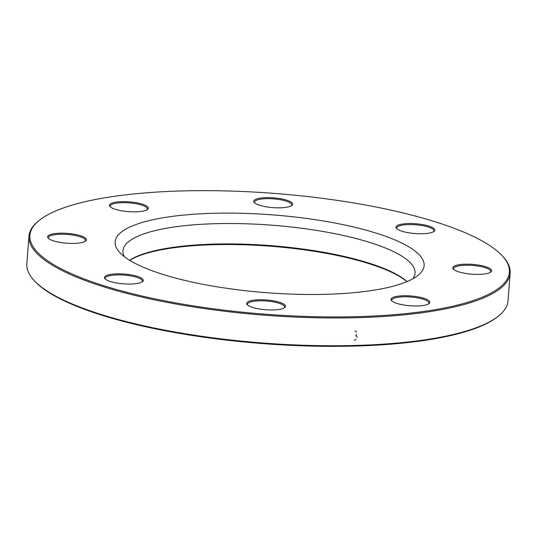 <?xml version="1.0" encoding="UTF-8"?>
<svg xmlns="http://www.w3.org/2000/svg" width="537" height="537" viewBox="0 0 537 537"><rect width="100%" height="100%" fill="white"/><g stroke="black" fill="none" stroke-linecap="round" stroke-linejoin="round"><path stroke-width="0.81" d="M28.985 236.099L26.85 263.875A241.294 60.782 4.4 0 0 33.932 280.287A241.294 60.782 4.4 0 0 355.622 345.452A241.294 60.782 4.4 0 0 498.504 316.038A241.294 60.782 4.4 0 0 508.015 300.901L510.15 273.125A241.294 60.782 -175.6 0 1 357.756 317.676A241.294 60.782 -175.6 0 1 28.985 236.099A241.294 60.782 -175.6 0 1 38.496 220.962L39.369 220.264A240.448 60.567 4.4 0 0 264.983 314.185A240.448 60.567 4.4 0 0 502.317 255.887A240.448 60.567 4.4 0 0 181.754 190.95A240.448 60.567 4.4 0 0 39.369 220.264M502.317 255.887L503.068 256.713A241.294 60.782 -175.6 0 1 510.15 273.125M412.792 278.831A146.467 36.899 4.4 0 0 415.041 273.199A146.467 36.899 4.4 0 0 215.471 223.687A146.467 36.899 4.4 0 0 122.966 250.725A146.467 36.899 4.4 0 0 124.329 256.632M129.571 260.23A146.467 36.899 -175.6 0 1 270.265 245.597A146.467 36.899 -175.6 0 1 407.059 281.583M213.008 213.303A154.938 39.026 -175.6 0 1 373.718 232.367A154.938 39.026 -175.6 0 1 418.008 275.4A154.938 39.026 -175.6 0 1 266.634 292.712A154.938 39.026 -175.6 0 1 119.697 252.45A154.938 39.026 -175.6 0 1 213.008 213.303M403.274 295.766A19.473 4.907 -175.6 0 1 423.471 298.163A19.473 4.907 -175.6 0 1 429.043 303.573A19.473 4.907 -175.6 0 1 410.013 305.748A19.473 4.907 -175.6 0 1 391.547 300.686A19.473 4.907 -175.6 0 1 403.274 295.766M258.975 299.774A19.473 4.907 -175.6 0 1 279.173 302.17A19.473 4.907 -175.6 0 1 284.744 307.573A19.473 4.907 -175.6 0 1 265.721 309.748A19.473 4.907 -175.6 0 1 247.248 304.694A19.473 4.907 -175.6 0 1 258.975 299.774M116.751 273.863A19.473 4.907 -175.6 0 1 136.948 276.26A19.473 4.907 -175.6 0 1 142.52 281.663A19.473 4.907 -175.6 0 1 123.49 283.838A19.473 4.907 -175.6 0 1 105.024 278.784A19.473 4.907 -175.6 0 1 116.751 273.863M59.909 233.212A19.473 4.907 -175.6 0 1 80.114 235.609A19.473 4.907 -175.6 0 1 85.678 241.019A19.473 4.907 -175.6 0 1 66.655 243.194A19.473 4.907 -175.6 0 1 48.182 238.133A19.473 4.907 -175.6 0 1 59.909 233.212M121.751 201.643A19.473 4.907 -175.6 0 1 141.956 204.04A19.473 4.907 -175.6 0 1 147.521 209.45A19.473 4.907 -175.6 0 1 128.497 211.625A19.473 4.907 -175.6 0 1 110.025 206.564A19.473 4.907 -175.6 0 1 121.751 201.643M266.05 197.643A19.473 4.907 -175.6 0 1 286.248 200.039A19.473 4.907 -175.6 0 1 291.819 205.449A19.473 4.907 -175.6 0 1 272.789 207.624A19.473 4.907 -175.6 0 1 254.323 202.563A19.473 4.907 -175.6 0 1 266.05 197.643M408.274 223.553A19.473 4.907 -175.6 0 1 428.472 225.949A19.473 4.907 -175.6 0 1 434.044 231.353A19.473 4.907 -175.6 0 1 415.02 233.535A19.473 4.907 -175.6 0 1 396.548 228.473A19.473 4.907 -175.6 0 1 408.274 223.553M465.116 264.197A19.473 4.907 -175.6 0 1 485.314 266.594A19.473 4.907 -175.6 0 1 490.878 272.004A19.473 4.907 -175.6 0 1 471.855 274.179A19.473 4.907 -175.6 0 1 453.389 269.118A19.473 4.907 -175.6 0 1 465.116 264.197M498.504 316.038L497.631 316.736A240.448 60.567 -175.6 0 1 355.246 346.05A240.448 60.567 -175.6 0 1 34.683 281.113L33.932 280.287M406.932 281.636A147.313 37.107 4.4 0 0 270.218 246.201A147.313 37.107 4.4 0 0 129.692 260.304M490.375 272.346A18.627 4.692 4.4 0 0 490.744 271.534A18.627 4.692 4.4 0 0 465.364 265.238A18.627 4.692 4.4 0 0 453.597 268.675A18.627 4.692 4.4 0 0 453.832 269.534M428.539 303.915A18.627 4.692 4.4 0 0 428.902 303.103A18.627 4.692 4.4 0 0 403.522 296.807A18.627 4.692 4.4 0 0 391.755 300.243A18.627 4.692 4.4 0 0 391.99 301.103M284.241 307.923A18.627 4.692 4.4 0 0 284.603 307.104A18.627 4.692 4.4 0 0 259.223 300.807A18.627 4.692 4.4 0 0 247.463 304.251A18.627 4.692 4.4 0 0 247.698 305.11M142.016 282.012A18.627 4.692 4.4 0 0 142.379 281.193A18.627 4.692 4.4 0 0 116.999 274.897A18.627 4.692 4.4 0 0 105.232 278.341A18.627 4.692 4.4 0 0 105.474 279.2M85.175 241.361A18.627 4.692 4.4 0 0 85.537 240.549A18.627 4.692 4.4 0 0 60.157 234.253A18.627 4.692 4.4 0 0 48.397 237.69A18.627 4.692 4.4 0 0 48.632 238.556M147.017 209.792A18.627 4.692 4.4 0 0 147.38 208.98A18.627 4.692 4.4 0 0 122 202.684A18.627 4.692 4.4 0 0 110.239 206.121A18.627 4.692 4.4 0 0 110.474 206.98M291.316 205.792A18.627 4.692 4.4 0 0 291.678 204.98A18.627 4.692 4.4 0 0 266.298 198.677A18.627 4.692 4.4 0 0 254.531 202.12A18.627 4.692 4.4 0 0 254.766 202.979M433.54 231.702A18.627 4.692 4.4 0 0 433.903 230.89A18.627 4.692 4.4 0 0 408.523 224.587A18.627 4.692 4.4 0 0 396.762 228.03A18.627 4.692 4.4 0 0 396.997 228.89M356.078 339.552L354.205 340.163M354.957 331.074L356.669 331.792M356.454 334.645L355.823 335.095L357.253 337.35M355.823 335.095L356.393 335.45"/></g></svg>
